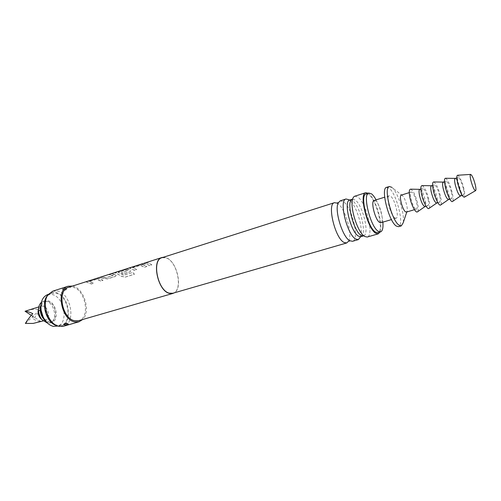<?xml version="1.0" encoding="UTF-8"?>
<svg xmlns="http://www.w3.org/2000/svg" width="501" height="501" viewBox="0 0 501 501"><rect width="100%" height="100%" fill="white"/><g stroke="black" fill="none" stroke-linecap="round" stroke-linejoin="round"><path stroke-width="0.38" stroke-dasharray="2.5 1.88" d="M142.297 263.921L141.445 264.227M163.357 257.264L166.119 257.727C176.928 261.002 183.247 288.294 174.179 292.866M148.929 263.194L146.067 262.768L143.706 263.52L146.58 263.939L149.536 265.561L151.884 264.816L148.929 263.194M143.925 264.785L142.679 264.459L138.865 265.067L129.69 268.154L134.5 270.308L136.792 269.588L132.74 267.703L140.581 265.248L144.564 267.133L146.893 266.394L143.925 264.785M128.914 269.557L127.655 269.244L123.86 269.851L114.923 272.857L116.789 273.414L121.305 276.145L124.981 277.128L134.45 274.166L132.752 272.4L123.816 275.212L118.198 272.331L125.588 269.964L126.885 270.202L127.918 270.728L121.492 272.763L123.321 273.84L129.797 271.799L130.799 270.966L130.216 270.095L128.914 269.557M114.253 274.216L111.291 273.859L109.061 274.573L113.145 275.381L105.943 277.698L101.609 276.953L99.411 277.648L107.502 278.838L115.217 276.402L116.176 275.606L115.568 274.742L114.253 274.216M99.931 278.775L98.634 278.487L94.896 279.095L86.397 281.944L91.432 283.917L93.568 283.24L89.447 281.468L96.706 279.22L100.82 280.948L102.993 280.266L99.931 278.775M68.543 287.323L73.133 287.292C85.734 289.979 90.506 318.01 78.682 320.665M72.52 286.058L73.083 286.196C84.281 288.651 90.975 311.829 82.69 319.506M52.768 291.156L57.747 291.087C71.324 293.837 76.233 323.37 63.439 326.264M62.725 289.497C64.61 289.81 65.957 289.616 66.771 288.914L66.307 288.357C64.078 288.263 62.719 288.551 62.224 289.215L62.281 289.321C62.65 288.614 63.921 288.338 66.088 288.482L66.739 288.996L62.782 289.628M64.003 290.211L65.117 289.829L63.608 290.261L62.951 289.666M47.72 295.177C50.037 292.69 52.83 291.839 56.106 292.634C71.286 295.784 72.914 329.671 57.433 325.832L57.008 325.731M64.466 324.786C66.633 324.88 67.917 324.617 68.33 324.003L67.654 323.702C65.775 323.59 64.485 323.809 63.796 324.354L64.291 324.754M66.577 323.095L65.449 323.446L66.934 323.051L68.361 324.066M161.998 257.696L166.138 257.902C177.623 261.372 183.328 291.018 172.807 293.26M348.646 241.138L348.746 240.937C352.723 233.654 345.014 207.802 337.568 203.419L337.092 203.13M340.179 200.863L343.254 201.615C352.115 206.882 359.906 240.035 352.472 241.3M360.639 236.71L360.895 235.72C362.962 227.272 356.699 206.675 350.28 200.807L349.047 199.774M349.736 200.043L352.428 200.738C359.893 205.297 367.07 233.598 361.421 236.403L360.87 236.66M363.187 235.958L363.638 235.852M363.751 235.802C369.832 233.929 362.643 204.621 355.015 199.918L352.604 199.154M56.131 293.248C68.455 295.696 72.908 322.469 61.304 325.093L57.408 325.199C44.977 323.433 40.099 295.959 51.641 293.323L56.131 293.248M47.658 294.594L52.154 294.513C64.516 296.924 68.931 323.615 57.283 326.257M44.194 318.886L48.741 321.842C58.316 324.297 57.452 303.406 47.996 301.583C44.138 300.995 41.765 303.136 40.882 307.996M352.516 199.173L352.053 199.335M354.783 196.204L357.752 197.006C366.356 202.435 374.328 235.871 367.195 237.042M368.141 193.236L368.604 193.555C375.681 198.283 383.603 225.143 379.946 232.069M366.093 193.887L368.805 194.67C376.733 199.88 384.392 231.637 377.879 232.671M374.134 200.481L375.618 200.907C380.096 203.813 384.561 222.181 380.898 222.72M394.744 217.847C390.436 215.154 385.707 196.16 389.227 195.772L390.655 196.229C394.976 199.216 399.547 217.747 396.059 218.229L394.744 217.847M40.944 304.927C41.808 302.792 43.136 301.427 44.921 300.838L47.971 300.769C56.532 302.341 59.588 320.759 51.534 322.594L48.766 322.669L45.948 321.404M41.358 302.41L43.261 301.358L46.311 301.289C54.885 302.854 57.928 321.247 49.862 323.082L47.695 323.264M38.445 309.173L41.182 306.161L43.142 306.111C48.729 307.082 50.72 319.043 45.466 320.245L43.631 320.302L41.52 319.269M26.985 310.57L32.765 309.33L40.525 309.299C38.84 312.129 36.385 315.373 33.16 319.031C36.548 320.621 39.134 321.442 40.932 321.492L38.64 322.275M31.294 315.323L32.903 316.375L40.525 309.299M25.376 323.439L32.903 316.375L32.765 313.613M40.932 321.492L32.903 316.375L33.16 319.031M386.572 187.374L389.139 188.226C396.704 193.649 404.614 225.782 398.52 226.684M401.276 195.108L402.585 195.722C405.04 198.027 407.933 207.552 407.181 210.833L406.436 212.073M415.442 208.792C412.379 206.65 408.735 192.271 411.183 192.033L412.179 192.397C415.254 194.707 418.811 208.823 416.375 209.111L415.442 208.792M410.638 189.165C413.35 190.662 415.705 195.553 417.709 203.838C418.517 208.122 418.454 210.771 417.521 211.798M419.782 189.365L420.02 189.347C422.005 190.48 423.758 194.181 425.286 200.45C425.913 203.682 425.888 205.673 425.211 206.425L425.005 206.537M428.155 199.58C428.843 203.168 428.762 205.203 427.898 205.679C425.938 205.041 424.109 201.321 422.406 194.507C421.729 190.944 421.817 188.933 422.669 188.476C424.635 189.121 426.464 192.822 428.155 199.58M391.888 187.355L392.571 187.981C398.383 193.449 404.952 215.061 403.167 222.839M376.094 199.868C379.739 206.869 382 214.29 382.87 222.131M422.086 185.583C424.71 187.098 427.046 192.04 429.094 200.406C429.939 204.734 429.914 207.401 429.025 208.403M431.392 185.771L431.612 185.752C433.522 186.898 435.263 190.63 436.828 196.962C437.479 200.231 437.486 202.229 436.841 202.961L436.653 203.068M439.746 196.085C440.454 199.692 440.41 201.728 439.596 202.191C437.711 201.527 435.901 197.763 434.167 190.906C433.465 187.318 433.522 185.301 434.323 184.863C436.214 185.539 438.018 189.284 439.746 196.085M433.709 181.951C436.239 183.485 438.55 188.476 440.655 196.924C441.531 201.302 441.55 203.976 440.698 204.953M443.178 182.113L443.372 182.095C445.214 183.253 446.942 187.03 448.545 193.424C449.222 196.73 449.259 198.734 448.652 199.448L448.483 199.542M451.501 192.534C452.24 196.16 452.228 198.202 451.464 198.653C449.66 197.951 447.875 194.15 446.109 187.249C445.383 183.642 445.395 181.625 446.153 181.193C447.963 181.907 449.748 185.689 451.501 192.534M445.502 178.262C447.938 179.815 450.23 184.863 452.384 193.392C453.299 197.814 453.355 200.5 452.553 201.446M455.146 178.406L455.321 178.387C457.087 179.565 458.791 183.379 460.438 189.835C461.139 193.173 461.208 195.19 460.638 195.878L460.488 195.966M463.438 188.933C464.208 192.578 464.233 194.626 463.513 195.064C461.797 194.325 460.037 190.486 458.233 183.535C457.476 179.909 457.457 177.886 458.164 177.467C459.893 178.218 461.646 182.038 463.438 188.933M457.638 175.25C459.824 176.596 461.966 181.375 464.076 189.591C464.984 193.874 465.066 196.411 464.314 197.2M143.737 263.639L146.586 264.058L149.53 265.662L151.872 264.923L148.941 263.313L146.092 262.887L143.706 263.52M138.89 265.186L129.709 268.273L134.493 270.415L136.779 269.688L132.759 267.822L140.324 265.392L144.551 267.233L146.881 266.501L142.697 264.578L138.865 265.067M123.534 275.256L118.217 272.45L125.876 270.052L127.987 270.784L121.492 272.876L123.309 273.947L129.784 271.899L130.792 271.072L130.216 270.208L127.667 269.363L123.891 269.97L114.948 272.976L116.796 273.527L121.28 276.239L124.949 277.216L134.418 274.254L132.727 272.494L123.553 275.155M115.568 274.849L111.322 273.978L109.086 274.686L113.076 275.544L105.943 277.805L101.634 277.066L99.436 277.767L107.49 278.944L115.205 276.508L116.169 275.707L115.568 274.742M94.921 279.207L86.422 282.057L91.42 284.017L93.555 283.341L89.397 281.625L96.449 279.358L100.807 281.055L102.981 280.366L98.647 278.6L94.896 279.095M65.117 289.829L66.088 288.482M64.873 323.897L65.449 323.446M67.654 323.702L66.934 323.051C63.308 323.433 65.011 323.364 63.796 324.354L63.759 324.435M66.771 288.914L66.739 288.996C65.662 289.778 67.303 289.96 63.608 290.261L64.404 290.292C63.377 290.436 67.309 289.941 63.608 290.261L62.224 289.215M348.746 240.937L348.721 241.257M350.28 200.807L349.598 199.993M349.955 199.974L350.337 199.949M361.421 236.403L361.089 236.597M360.783 236.785L360.895 235.72M61.304 325.093L57.984 326.051M389.227 195.772L384.662 197.194M51.641 293.323L48.353 294.369M51.534 322.594L49.862 323.082M45.466 320.245L43.099 320.947M41.182 306.161L38.828 306.894M44.921 300.838L43.261 301.358M411.183 192.033L409.261 192.628M427.898 205.679L426.057 206.224M416.375 209.111L414.446 209.687M402.585 195.722L392.571 187.981M407.181 210.833L406.799 211.967M396.059 218.229L391.469 219.588M439.596 202.191L437.843 202.717M451.464 198.653L449.804 199.147M463.513 195.064L462.191 195.459M458.164 177.467L456.843 177.88M446.153 181.193L444.5 181.706M434.323 184.863L432.576 185.401M422.669 188.476L420.834 189.046M144.751 263.131L143.436 263.557"/><path stroke-width="0.75" d="M142.059 264.083L144.714 263.019L142.059 264.083M141.445 264.227L143.436 263.557M174.179 292.866L172.858 293.442L169.25 293.335C157.552 290.668 151.321 259.712 161.936 257.52L163.357 257.264M172.858 293.442L78.682 320.665L74.718 320.746C62.011 318.805 56.782 289.979 68.543 287.323L142.253 263.802M82.69 319.506L78.976 321.792L74.774 321.88C61.21 319.838 55.617 289.058 68.167 286.228L72.52 286.058M64.247 324.917C66.47 324.949 67.848 324.679 68.386 324.109L67.886 323.865C65.944 323.602 64.573 323.796 63.759 324.435L64.247 324.917L64.873 323.897M78.976 321.792L63.439 326.264L59.181 326.383L57.665 325.938C47.576 322.838 41.495 302.836 48.152 294.638L52.768 291.156L68.167 286.228M57.008 325.731L56.006 325.418C46.505 322.487 40.794 303.719 47.063 295.997L47.72 295.177M346.698 242.972L172.807 293.26L169.232 293.16C157.652 290.511 151.49 259.869 161.998 257.696L334.449 202.686C326.827 203.75 335.05 238.244 344.018 242.453L346.698 242.972L348.646 241.138M337.092 203.13L334.449 202.686M358.359 239.597L352.472 241.3L349.66 240.668C342.402 236.86 334.28 210.157 338.194 202.955L340.179 200.863L346.016 198.997C338.62 199.974 346.999 234.725 355.754 239.052L358.359 239.597L360.639 236.71M349.047 199.774L346.016 198.997M363.281 235.958L360.87 236.66L358.522 236.153C350.694 232.176 343.141 200.907 349.736 200.043L352.128 199.285M352.053 199.335L351.802 199.486C346.122 202.116 353.775 231.612 361.165 235.382L363.187 235.958M57.984 326.051L53.375 326.37C49.117 325.306 45.672 322.08 43.048 316.695L41.151 310.457C40.237 302.128 42.403 296.842 47.658 294.594L48.353 294.369M379.946 232.069L378.224 233.854L367.195 237.042L364.647 236.472L363.018 235.119C356.793 229.301 350.443 208.429 352.378 200.131C352.817 197.901 353.618 196.592 354.783 196.204L365.711 192.716L368.141 193.236M378.224 233.854L375.744 233.253C367.358 228.725 358.722 193.543 365.711 192.716M382.87 222.131C383.315 227.83 382.557 231.08 380.603 231.882L377.879 232.671L375.531 232.101C367.628 227.798 359.505 194.67 366.093 193.887L368.786 193.029L371.485 193.824C372.976 194.983 374.516 196.999 376.094 199.868M380.603 231.882L378.268 231.305C370.414 226.978 362.254 193.793 368.786 193.029M391.469 219.588L380.898 222.72L379.533 222.356C375.067 219.751 370.446 200.932 374.134 200.481L384.662 197.194M40.882 307.996L40.982 311.766L42.184 315.705L44.194 318.886M45.948 321.404C40.913 316.939 39.241 311.447 40.944 304.927M47.695 323.264L41.902 319.651C39.435 316.388 38.32 312.724 38.552 308.641C38.828 305.886 39.761 303.813 41.358 302.41M43.099 320.947L33.185 323.408L25.376 323.439C27.029 320.64 29.49 317.365 32.765 313.613C29.334 312.004 26.76 311.215 25.05 311.246L38.828 306.894M25.05 311.246L31.294 315.323M41.52 319.269L40.262 318.016C38.671 315.912 37.951 313.545 38.101 310.908L38.445 309.173M406.799 211.967L403.167 222.839L401.314 225.876L398.52 226.684L396.304 226.057C388.77 221.561 380.391 188.007 386.572 187.374L389.34 186.491L391.888 187.355M401.314 225.876L399.115 225.237C391.632 220.716 383.215 187.105 389.34 186.491M414.446 209.687L406.436 212.073L405.472 211.766C402.328 209.668 398.733 195.377 401.276 195.108L409.261 192.628M425.08 206.518L417.521 211.798C415.849 213.645 411.271 205.066 409.805 197.212C408.879 191.996 409.16 189.315 410.638 189.165L419.857 189.347M426.057 206.224L425.005 206.537C423.026 205.911 421.184 202.197 419.494 195.403C418.823 191.839 418.924 189.829 419.782 189.365L420.834 189.046M436.722 203.049L429.025 208.403C427.434 210.182 422.938 201.521 421.422 193.643C420.464 188.42 420.683 185.733 422.086 185.583L431.461 185.746M437.843 202.717L436.653 203.068C434.755 202.41 432.939 198.659 431.211 191.814C430.516 188.232 430.578 186.215 431.392 185.771L432.576 185.401M448.539 199.523L440.698 204.953C439.202 206.662 434.787 197.926 433.215 190.023C432.219 184.794 432.382 182.107 433.709 181.951L443.241 182.095M449.804 199.147L448.483 199.542C446.66 198.853 444.869 195.058 443.103 188.169C442.389 184.568 442.414 182.546 443.178 182.113L444.5 181.706M460.532 195.954L452.553 201.446C451.144 203.093 446.811 194.269 445.189 186.347C444.155 181.111 444.262 178.419 445.502 178.262L455.196 178.387M462.191 195.459L460.488 195.966C458.747 195.24 456.975 191.407 455.184 184.468C454.438 180.848 454.426 178.826 455.146 178.406L456.843 177.88M475.562 190.662L464.314 197.2C462.204 196.73 459.956 191.946 457.57 182.846C456.574 178.03 456.599 175.494 457.638 175.25L470.627 174.417M475.349 185.051C476.038 188.213 476.132 190.073 475.618 190.63C474.153 190.236 472.531 186.691 470.758 179.997C470.001 176.452 469.976 174.592 470.69 174.411C472.211 175.413 473.764 178.957 475.349 185.051M161.936 257.52L144.714 263.019M56.006 325.418L57.665 325.938M47.063 295.997L48.152 294.638M348.721 241.257L349.855 240.931L349.66 240.668M337.085 202.986L338.206 202.629L338.194 202.955M349.598 199.993L349.955 199.974M363.018 235.119L363.688 235.877L362.893 235.977M352.378 200.131L352.46 199.072L351.802 199.486M42.184 315.705L43.048 316.695M40.982 311.766L41.151 310.457M40.262 318.016L41.902 319.651M38.101 310.908L38.552 308.641"/></g></svg>
